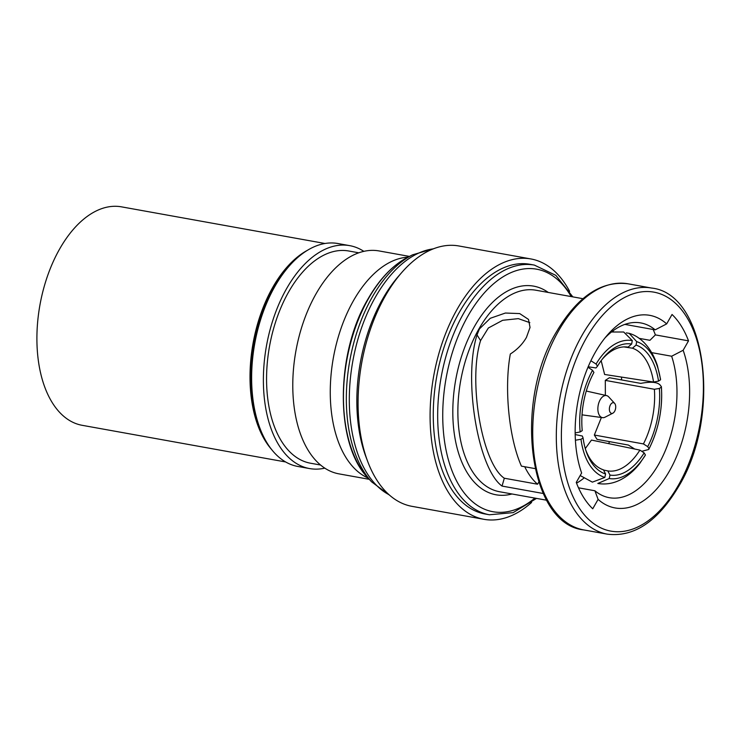 <?xml version="1.0" encoding="UTF-8"?>
<svg xmlns="http://www.w3.org/2000/svg" width="741" height="741" viewBox="0 0 741 741"><rect width="100%" height="100%" fill="white"/><g stroke="black" fill="none" stroke-linecap="round" stroke-linejoin="round"><path stroke-width="1.11" d="M324.975 243.493L121.496 206.85A110.983 62.865 100.2 0 0 59.78 248.744A110.983 62.865 100.2 0 0 38.171 359.283A110.983 62.865 100.2 0 0 82.149 425.306L285.637 461.958M307.496 250.273A110.983 62.865 100.2 0 0 272.883 287.128A110.983 62.865 100.2 0 0 271.614 449.509M614.632 403.363L608.732 396.907A11.217 6.354 100.2 0 0 606.564 395.592A11.217 6.354 100.2 0 0 600.173 399.788A11.217 6.354 100.2 0 0 598.006 411.088A11.217 6.354 100.2 0 0 602.59 417.655A11.217 6.354 100.2 0 0 605.082 417.174L612.863 413.182A5.437 3.075 100.2 0 0 614.604 411.357A5.437 3.075 100.2 0 0 614.632 403.363A5.437 3.075 100.2 0 0 610.482 404.762A5.437 3.075 100.2 0 0 609.621 411.135A5.437 3.075 100.2 0 0 612.863 413.182M613.474 331.718A93.042 52.694 100.2 0 0 613.002 330.838M623.978 346.899L632.425 348.205L636.056 345.102A64.143 35.642 -81.2 0 1 650.403 357.403A64.143 35.642 -81.2 0 1 658.545 381.124L653.543 382.032A60.521 33.623 98.8 0 0 645.883 359.783A60.521 33.623 98.8 0 0 632.425 348.205M569.625 291.343A132.278 74.924 100.2 0 0 530.908 258.952L458.892 245.975A132.278 74.924 100.2 0 0 401.798 272.466L398.769 275.939A126.841 71.849 100.2 0 0 382.986 298.419A126.841 71.849 100.2 0 0 366.11 457.299L367.74 461.597A132.278 74.924 100.2 0 0 411.996 506.344L484.012 519.321A132.278 74.924 100.2 0 0 531.603 502.463M401.798 272.466A132.278 74.924 100.2 0 0 385.339 295.909A132.278 74.924 100.2 0 0 367.74 461.597M530.908 258.952A132.278 74.924 100.2 0 0 457.354 308.886A132.278 74.924 100.2 0 0 431.605 440.636A132.278 74.924 100.2 0 0 484.012 519.321M459.411 312.183A126.841 71.849 100.2 0 0 434.717 438.515A126.841 71.849 100.2 0 0 484.975 513.967L489.384 514.763A126.841 71.849 -79.8 0 1 439.126 439.311A126.841 71.849 -79.8 0 1 463.82 312.971A126.841 71.849 -79.8 0 1 534.354 265.093L529.945 264.296A126.841 71.849 100.2 0 0 459.411 312.183M524.739 466.747A93.042 52.694 100.2 0 0 537.577 484.216L504.306 478.223L502.046 486.077L543.218 493.487M502.046 486.077C477.908 468.747 463.042 378.994 477.019 334.913L479.408 328.958L490.264 318.297L505.39 313.035L519.691 313.582L528.5 319.417L530.037 327.448L526.434 337.424C522.646 344.028 517.274 349.557 510.327 354.013C504 388.247 508.956 438.292 521.432 466.145L535.048 468.599M653.154 329.486A109.631 62.096 -79.8 0 1 655.387 334.895L649.94 340.295L639.094 338.341M595.319 352.271A97.849 55.427 100.2 0 0 581.629 472.99L576.257 482.4A109.631 62.096 100.2 0 0 592.735 508.789L598.098 499.378A97.849 55.427 100.2 0 0 669.456 470.998A97.849 55.427 100.2 0 0 683.146 350.271L688.519 340.86A109.631 62.096 100.2 0 0 672.041 314.48L666.668 323.891A97.849 55.427 100.2 0 0 607.5 334.932A97.849 55.427 100.2 0 0 595.319 352.271M409.44 256.405L379.096 250.94A113.253 64.143 100.2 0 0 316.12 293.695A113.253 64.143 100.2 0 0 294.075 406.494A113.253 64.143 100.2 0 0 338.943 473.86L369.296 479.325M407.948 257.173A113.253 64.143 100.2 0 0 353.596 300.438A113.253 64.143 100.2 0 0 368.166 478.084M259.896 428.131L258.813 425.269A109.631 62.096 -79.8 0 1 273.401 287.953A109.631 62.096 -79.8 0 1 287.045 268.52L289.064 266.214A113.253 64.143 100.2 0 0 274.967 286.276A113.253 64.143 100.2 0 0 259.896 428.131A113.253 64.143 100.2 0 0 297.799 466.45L309.553 468.562A113.253 64.143 100.2 0 0 324.799 468.145M363.85 251.356A113.253 64.143 100.2 0 0 349.696 245.642A113.253 64.143 100.2 0 0 286.73 288.397A113.253 64.143 100.2 0 0 264.676 401.196A113.253 64.143 100.2 0 0 309.553 468.562M358.811 252.811L348.733 250.995A107.816 61.068 100.2 0 0 288.786 291.695A107.816 61.068 100.2 0 0 267.797 399.084A107.816 61.068 100.2 0 0 310.516 463.218L320.584 465.024M349.696 245.642L337.942 243.53A113.253 64.143 100.2 0 0 289.064 266.214M651.728 352.642L671.642 356.226A88.79 50.295 100.2 0 1 664.399 452.779A88.79 50.295 100.2 0 1 609.297 497.693A88.79 50.295 100.2 0 1 594.903 490.774L598.098 499.378M578.489 487.81L594.903 490.774M576.554 483.169A88.79 50.295 100.2 0 0 583.815 478.158M608.657 443.637A88.79 50.295 100.2 0 0 609.528 441.636M621.579 379.911A88.79 50.295 100.2 0 0 621.504 377.086M624.867 324.391L655.174 329.847A88.79 50.295 100.2 0 0 640.78 322.928A88.79 50.295 100.2 0 0 604.943 337.979M655.174 329.847L666.668 323.891M504.306 478.223C482.058 463.542 467.849 381.161 480.566 340.601L488.356 328.004L502.667 320.288L518.32 318.639L529.834 322.641M537.577 484.216L538.763 482.15M683.146 350.271L671.642 356.226M655.387 334.895L688.519 340.86M607.815 470.915A60.521 33.697 101.7 0 0 639.891 450.102L644.151 452.899A64.143 35.716 -78.3 0 1 609.982 475.074L607.815 470.915L603.545 470.035M609.232 478.529A67.681 37.68 101.7 0 0 645.43 455.03L639.64 463.644C633.611 471.332 626.729 476.963 619.004 480.548C612.075 483.697 605.008 484.67 597.811 483.475L609.232 478.529L609.982 475.074M644.151 452.899L645.43 455.03M660.527 379.8A67.681 37.606 98.8 0 0 636.686 341.629L629.183 333.348C639.594 336.247 651.061 346.399 657.387 365.572L660.527 379.114L660.527 379.8L658.545 381.124M636.056 345.102L636.686 341.629M629.183 333.348L626.349 332.885M580.147 431.957L582.241 430.641A64.143 37.615 -79.9 0 1 593.921 372.445L592.522 370.287A67.681 39.681 100.1 0 0 580.147 431.957L575.155 432.92M587.974 367.249L592.522 370.287M588.178 366.767L595.986 367.962L597.487 366.202A64.143 36.93 -81.3 0 1 602.859 358.431A64.143 36.93 -81.3 0 1 631.647 344.028L628.072 347.14A60.521 34.846 98.7 0 0 627.896 347.112A60.521 34.846 98.7 0 0 601.924 359.626M611.473 332.014L623.69 332.005L632.286 340.554L631.647 344.028M632.286 340.554A67.681 38.958 98.7 0 0 596.079 364.044L590.883 360.747M597.487 366.202L596.079 364.044M643.42 443.924A60.521 33.049 100.3 0 0 654.377 389.275L659.388 388.451A64.143 35.031 -79.7 0 1 647.717 446.647L643.42 443.924L594.338 435.032L597.051 439.376L628.387 445.054L634.676 449.018M641.752 451.315L648.736 449.472L648.996 448.787L647.717 446.647M648.996 448.787A67.681 36.957 100.3 0 0 661.361 387.117L661.389 386.57C662.815 408.875 658.601 429.836 648.736 449.472M659.388 388.451L661.361 387.117C659.759 382.328 652.886 381.087 640.752 383.384L609.426 377.715L605.304 380.383L654.377 389.275M585.557 449.509A60.521 34.92 101.7 0 0 603.452 469.85L605.582 473.99A64.143 37.004 -78.3 0 1 586.02 450.954A64.143 37.004 -78.3 0 1 583.084 437.968L582.333 436.032L575.183 434.55M575.405 440.228L580.99 439.274L583.084 437.968M580.99 439.274A67.681 39.041 101.7 0 0 604.823 477.445L592.374 482.141L580.175 475.537M605.582 473.99L604.823 477.445M585.279 448.583L591.466 440.071L639.891 450.102M601.164 360.635L604.619 374.474L653.543 382.032M605.304 380.383L605.369 395.324M601.386 417.498L594.338 435.032M368.61 298.382A122.108 69.163 100.2 0 0 367.99 477.899C334.904 444.507 335.284 353.652 368.129 298.753C379.494 279.005 392.693 265.176 407.726 257.284A122.108 69.163 100.2 0 0 368.61 298.382M407.726 257.284L412.468 254.858A125.627 71.155 100.2 0 0 372.223 297.132A125.627 71.155 100.2 0 0 371.593 481.835L389.673 495.284M433.3 248.865A126.841 71.849 100.2 0 0 375.446 297.058A126.841 71.849 100.2 0 0 389.025 494.71M586.4 337.979A121.404 68.765 100.2 0 0 578.276 506.501A121.404 68.765 100.2 0 0 678.376 485.29A121.404 68.765 100.2 0 0 686.499 316.759A121.404 68.765 100.2 0 0 586.4 337.979M583.695 529.908L607.287 534.15A125.034 70.821 -79.8 0 1 557.741 459.781A125.034 70.821 -79.8 0 1 582.083 335.247A125.034 70.821 -79.8 0 1 651.608 288.054L628.016 283.803A125.034 70.821 100.2 0 0 558.492 331.005A125.034 70.821 100.2 0 0 534.159 455.53A125.034 70.821 100.2 0 0 583.695 529.908C528.629 524.23 513.226 402.419 556.723 331.403C577.582 296.4 601.349 280.524 628.016 283.803M582.935 298.697L535.9 290.222A102.378 57.993 100.2 0 0 478.964 328.874A102.378 57.993 100.2 0 0 459.04 430.845A102.378 57.993 100.2 0 0 499.601 491.746L546.645 500.221M511.985 493.978A106 60.04 -79.8 0 1 456.141 443.979A106 60.04 -79.8 0 1 474.657 326.151A106 60.04 -79.8 0 1 548.275 292.454M571.181 296.576A123.219 69.793 100.2 0 0 468.136 315.703A123.219 69.793 100.2 0 0 451.325 468.942A123.219 69.793 100.2 0 0 534.882 498.1M480.566 340.601L477.019 334.913M602.59 417.655L582.028 414.849M367.99 477.899L371.593 481.835M607.287 534.15C633.953 537.429 657.721 521.562 678.58 486.55C722.077 415.534 706.673 293.723 651.608 288.054M489.384 514.763L513.143 512.633L536.549 498.397M572.839 296.882L555.87 275.374L534.354 265.093M412.468 254.858L434.115 248.559M606.564 395.592L586.279 391.044"/></g></svg>
